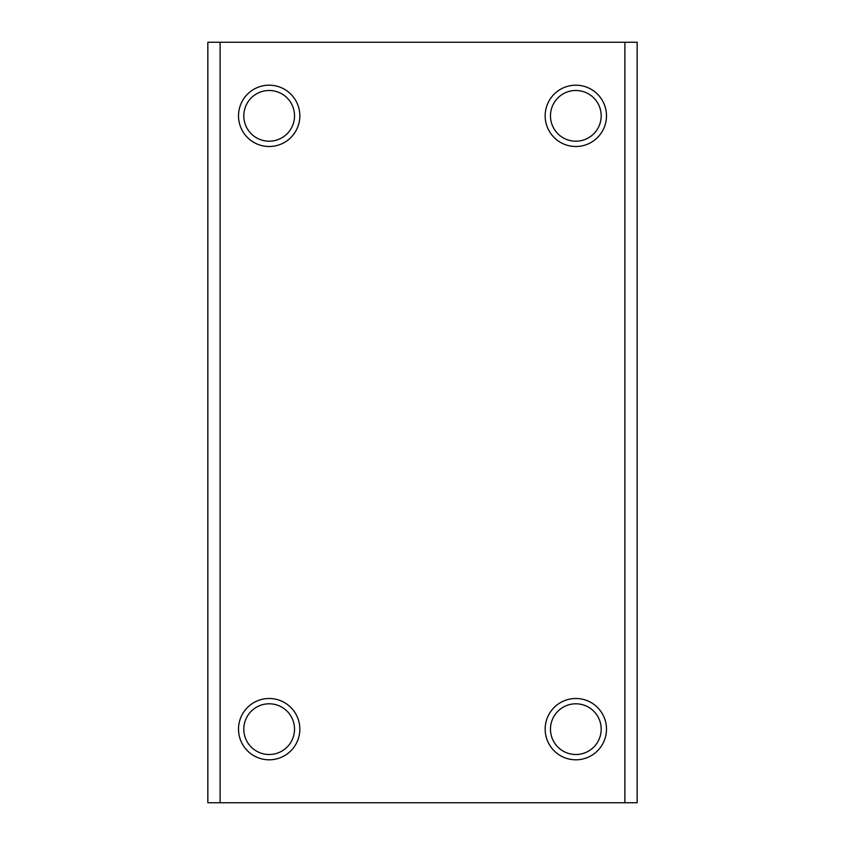<?xml version="1.0" encoding="UTF-8"?>
<svg xmlns="http://www.w3.org/2000/svg" width="845" height="845" viewBox="0 0 845 845"><rect width="100%" height="100%" fill="white"/><g stroke="black" fill="none" stroke-linecap="round" stroke-linejoin="round"><path stroke-width="1.27" d="M601.186 115.849A25.35 25.35 0 0 0 575.825 90.489A25.35 25.35 0 0 0 550.475 115.849A25.35 25.35 0 0 0 575.825 141.2A25.35 25.35 0 0 0 601.186 115.849M545.162 115.849A30.663 30.663 0 0 1 575.825 85.187A30.663 30.663 0 0 1 606.488 115.849A30.663 30.663 0 0 1 575.825 146.512A30.663 30.663 0 0 1 545.162 115.849M294.525 729.15A25.35 25.35 0 0 0 269.175 703.8A25.35 25.35 0 0 0 243.814 729.15A25.35 25.35 0 0 0 269.175 754.511A25.35 25.35 0 0 0 294.525 729.15M238.512 729.15A30.663 30.663 0 0 1 269.175 698.488A30.663 30.663 0 0 1 299.838 729.15A30.663 30.663 0 0 1 269.175 759.813A30.663 30.663 0 0 1 238.512 729.15M294.525 115.849A25.35 25.35 0 0 0 269.175 90.489A25.35 25.35 0 0 0 243.814 115.849A25.35 25.35 0 0 0 269.175 141.2A25.35 25.35 0 0 0 294.525 115.849M238.512 115.849A30.663 30.663 0 0 1 269.175 85.187A30.663 30.663 0 0 1 299.838 115.849A30.663 30.663 0 0 1 269.175 146.512A30.663 30.663 0 0 1 238.512 115.849M601.186 729.15A25.35 25.35 0 0 0 575.825 703.8A25.35 25.35 0 0 0 550.475 729.15A25.35 25.35 0 0 0 575.825 754.511A25.35 25.35 0 0 0 601.186 729.15M545.162 729.15A30.663 30.663 0 0 1 575.825 698.488A30.663 30.663 0 0 1 606.488 729.15A30.663 30.663 0 0 1 575.825 759.813A30.663 30.663 0 0 1 545.162 729.15M220.112 42.25L637.162 42.25L637.162 802.75L207.838 802.75L207.838 42.25L220.112 42.25L220.112 802.75M624.888 42.25L624.888 802.75"/></g></svg>

